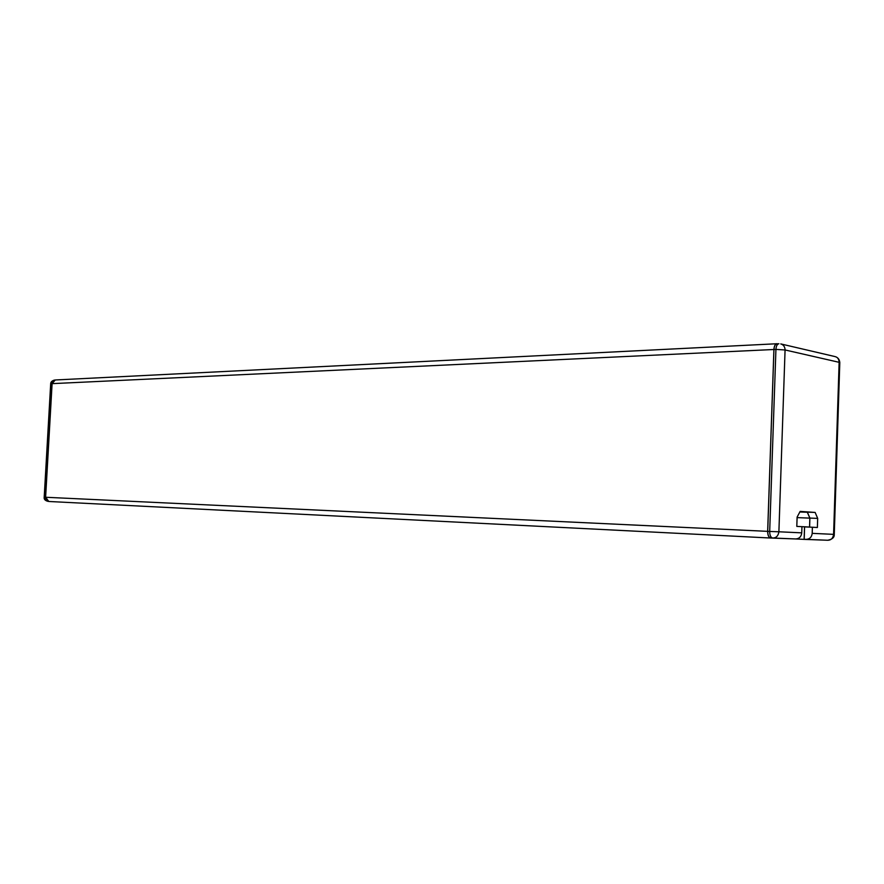 <?xml version="1.0" encoding="UTF-8"?>
<svg xmlns="http://www.w3.org/2000/svg" width="884" height="884" viewBox="0 0 884 884"><rect width="100%" height="100%" fill="white"/><g stroke="black" fill="none" stroke-linecap="round" stroke-linejoin="round"><path stroke-width="1.33" d="M793.744 538.875L770.66 538.024C768.715 537.527 767.721 535.306 767.655 531.35L773.909 349.5C774.163 346.02 775.158 344.108 776.881 343.743L777.489 343.821M776.881 343.743L55.283 379.976L52.101 383.634L45.614 497.261L48.819 501.482L770.649 538.024M800.02 511.648L807.346 512.156L809.899 518.079L809.6 527.107M767.71 531.361C767.776 535.251 768.76 537.428 770.66 537.914L772.627 538.013C770.737 537.527 769.754 535.339 769.688 531.45L767.71 531.361L773.953 349.512L775.931 349.412L769.688 531.45L778.892 531.781C778.251 535.903 776.196 537.98 772.715 538.013L770.66 537.914M777.323 343.887L776.892 343.854C775.191 344.207 774.218 346.097 773.953 349.512M804.595 526.886L804.186 539.273L806.131 539.373C809.711 539.152 811.711 537.14 812.197 533.35L812.396 527.24L804.595 526.886M826.197 540.19L804.131 539.384L804.539 526.787L809.556 527.052L809.854 518.123L807.324 512.256L799.965 511.759M809.899 518.079L817.678 518.389L817.38 527.505L812.396 527.24M807.346 512.156L815.136 512.433L817.678 518.389M772.76 538.013L795.699 538.953C799.246 538.721 801.269 536.687 801.744 532.853L801.954 526.676L796.804 526.4L797.114 517.096L800.153 511.405L815.136 512.433M799.843 511.98L807.324 512.256M797.103 517.615L809.854 518.123M801.136 526.632L804.539 526.787M795.257 538.931L804.131 539.384M806.23 539.384L827.689 540.257C831.059 540.246 833.026 538.279 833.59 534.356L834.253 534.433C834.43 537.45 832.242 539.395 827.689 540.257L806.175 539.373M801.744 532.853L778.892 531.781L785.069 349.965L775.931 349.412C776.185 345.998 777.169 344.108 778.859 343.754L776.892 343.854M780.826 343.931L835.026 356.583C837.59 357.158 838.96 359.07 839.137 362.318L785.069 349.965C784.959 346.793 783.533 344.782 780.771 343.92M812.197 533.35L833.59 534.356L839.137 362.318L839.8 362.584L834.264 534.433M44.2 497.184L48.068 501.383C45.128 500.642 43.846 499.239 44.2 497.184L50.686 383.811L51.383 383.678L44.896 497.228L767.655 531.35M773.909 349.5L51.383 383.678L54.664 380.065M770.66 538.024L48.819 501.482M795.699 538.953L772.638 538.013M835.026 356.583C837.888 357.368 839.48 359.368 839.8 362.584M54.388 380.087C51.891 380.838 50.653 382.087 50.686 383.811"/></g></svg>
